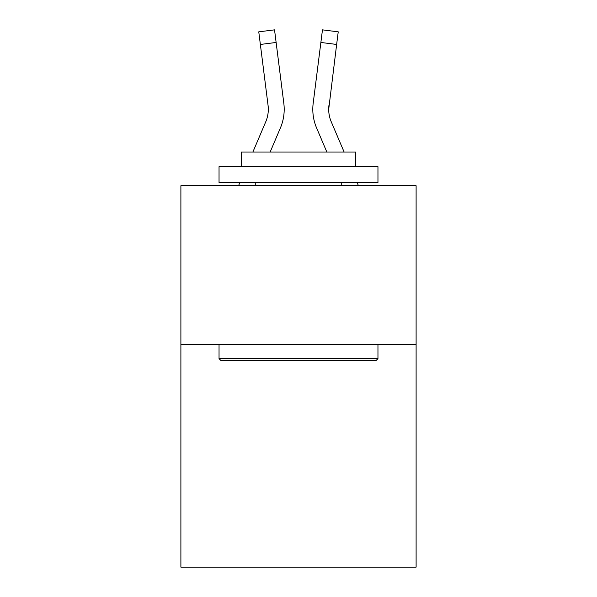 <?xml version="1.0" encoding="UTF-8"?>
<svg xmlns="http://www.w3.org/2000/svg" width="597" height="597" viewBox="0 0 597 597"><rect width="100%" height="100%" fill="white"/><g stroke="black" fill="none" stroke-linecap="round" stroke-linejoin="round"><path stroke-width="0.9" d="M416.109 344.656L416.109 567.15L180.891 567.15L180.891 185.727L416.109 185.727L416.109 344.656L180.891 344.656M270.15 152.034L280.389 127.989A47.678 47.678 0 0 0 283.821 103.333L276.127 42.462L260.359 44.454L258.77 31.842L274.538 29.85L276.127 42.462M283.582 101.43L283.821 103.333M344.126 152.034L331.238 121.766A31.783 31.783 0 0 1 328.693 109.37L336.641 44.454L320.873 42.462L322.462 29.85L338.23 31.842L336.641 44.454M326.85 152.034L316.611 127.989A47.678 47.678 0 0 1 313.179 103.333L320.873 42.462M328.731 110.863L328.947 105.326A31.783 31.783 0 0 0 331.238 121.766M220.942 360.543L219.039 358.64L377.961 358.64L376.058 360.543L220.942 360.543M377.961 166.653L377.961 182.548L219.039 182.548L219.039 166.653L377.961 166.653M241.285 166.653L241.285 152.034L355.715 152.034L355.715 166.653M377.961 344.656L377.961 358.64M219.039 344.656L219.039 358.64M341.73 182.548L341.73 185.727M255.27 182.548L255.27 185.727M252.874 152.034L265.762 121.766A31.783 31.783 0 0 0 268.053 105.326L260.359 44.454M238.531 185.727L239.882 182.548M268.307 109.37L268.053 105.326L268.307 109.37M358.469 185.727L357.118 182.548M312.858 111.639L312.806 109.288M313.179 103.333L313.418 101.43M258.77 31.842L274.538 29.85M322.462 29.85L338.23 31.842"/></g></svg>
